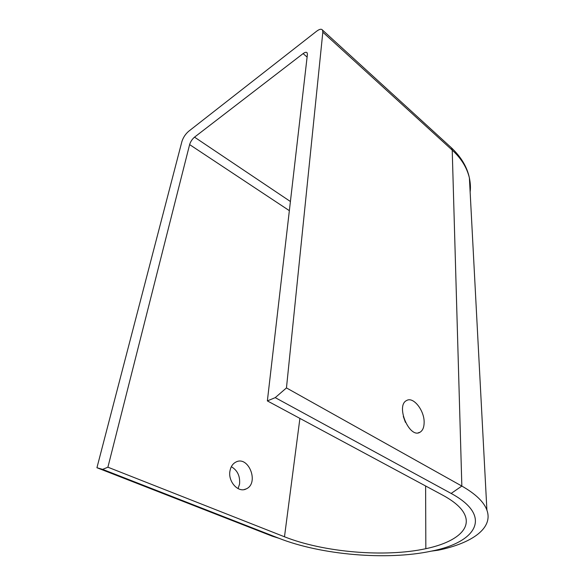 <?xml version="1.0" encoding="UTF-8"?>
<svg xmlns="http://www.w3.org/2000/svg" width="585" height="585" viewBox="0 0 585 585"><rect width="100%" height="100%" fill="white"/><g stroke="black" fill="none" stroke-linecap="round" stroke-linejoin="round"><path stroke-width="0.88" d="M424.14 422.494C424.074 427.357 422.699 430.604 420.015 432.235C409.478 439.057 395.387 405.602 406.612 400.528C413.273 396.272 424.469 410.458 424.14 422.494M403.306 416.447L405.427 422.355M278.928 538.28C321.085 554.924 386.787 560.642 431.255 551.15L438.319 550.192C472.073 543.202 493.491 528.116 486.895 510.135C483.956 501.952 475.605 493.923 461.843 486.062L286.46 387.921L322.825 32.19L322.489 30.047C321.436 28.694 319.476 29.089 316.602 31.239L188.619 131.318C185.43 134.104 183.193 137.504 181.913 141.526L96.934 467.729L272.31 536.196L278.928 538.28L102.646 469.375L96.934 467.729M431.255 551.15C476.534 542.412 493.316 516.211 451.145 493.44L275.228 397.639L267.367 400.908L443.225 495.444C455.408 502.127 462.779 508.994 465.324 516.05C470.632 530.551 453.477 542.88 425.836 548.693L425.617 485.981M267.367 400.908L307.403 54.5L307.154 52.855C306.423 51.904 305.07 52.153 303.103 53.601L307.103 57.096M275.228 397.639L286.46 387.921M303.103 53.601L194.52 137.146C192.172 139.164 190.542 141.65 189.62 144.597L107.896 467.196L102.646 469.375M107.896 467.196L284.486 536.781C323.542 552.335 384.915 557.607 425.836 548.693M231.338 466.698C237.503 470.347 240.245 476.161 239.55 484.124L238.044 488.607M229.993 470.801C230.797 466.633 232.735 463.737 235.806 462.113C248.515 455.13 259.499 483.144 246.256 488.877C238.387 493.279 227.711 481.55 229.993 470.801M451.145 493.44L461.843 486.062L452.22 150.126L322.825 32.19M470.135 191.924C470.706 187.843 470.464 183.178 469.397 177.928C466.925 167.573 461.199 158.308 452.22 150.126L451.547 147.91L450.706 147.142M284.486 536.781L299.908 418.407M189.62 144.597L289.356 210.666M194.52 137.146L290.409 201.511M420.015 432.235L418.121 432.856M322.489 30.047L451.547 147.91C461.185 157.065 467.137 167.069 469.397 177.928L486.903 510.135M246.256 488.877L244.077 489.586"/></g></svg>
